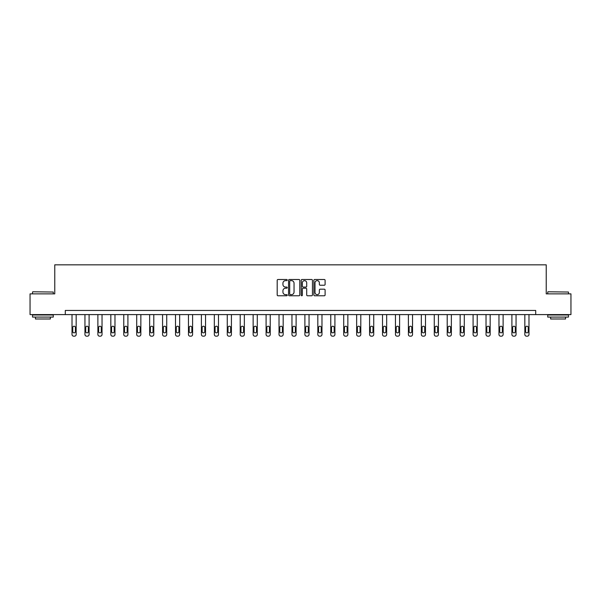 <?xml version="1.0" encoding="UTF-8"?>
<svg xmlns="http://www.w3.org/2000/svg" width="601" height="601" viewBox="0 0 601 601"><rect width="100%" height="100%" fill="white"/><g stroke="black" fill="none" stroke-linecap="round" stroke-linejoin="round"><path stroke-width="0.9" d="M287.233 280.066A0.571 0.571 0 0 0 286.662 279.495L278.015 279.495A0.811 0.811 0 0 0 277.196 280.314L277.196 294.963A0.811 0.811 0 0 0 278.015 295.775L286.662 295.775A0.571 0.571 0 0 0 287.233 295.211A0.571 0.571 0 0 0 286.662 294.64L285.543 294.64A2.607 2.607 0 0 1 282.936 292.033L282.936 290.809A2.607 2.607 0 0 1 285.543 288.21L286.662 288.21A0.571 0.571 0 0 0 287.233 287.639A0.571 0.571 0 0 0 286.662 287.068L285.543 287.068A2.607 2.607 0 0 1 282.936 284.461L282.936 283.244A2.607 2.607 0 0 1 285.543 280.637L286.662 280.637A0.571 0.571 0 0 0 287.233 280.066M324.292 285.235A0.811 0.811 0 0 0 325.103 284.423L325.103 280.314A0.811 0.811 0 0 0 324.292 279.495L314.684 279.495A0.811 0.811 0 0 0 313.872 280.314L313.872 294.963A0.811 0.811 0 0 0 314.684 295.775L324.292 295.775A0.811 0.811 0 0 0 325.103 294.963L325.103 289.998A0.811 0.811 0 0 0 324.292 289.186L320.183 289.186A0.811 0.811 0 0 0 319.364 289.998L319.364 292.462A2.179 2.179 0 0 1 317.185 294.64A2.179 2.179 0 0 1 315.014 292.462L315.014 282.816A2.179 2.179 0 0 1 317.185 280.637A2.179 2.179 0 0 1 319.364 282.816L319.364 284.423A0.811 0.811 0 0 0 320.183 285.235L324.292 285.235M65.299 314.593L30.05 314.593L30.05 293.859L54.766 293.859L54.766 264.831L546.234 264.831L546.234 293.859L570.95 293.859L570.95 314.593L535.701 314.593L535.701 310.447L65.299 310.447L65.299 314.593L535.701 314.593M299.786 280.314A0.811 0.811 0 0 0 298.975 279.495L289.366 279.495A0.811 0.811 0 0 0 288.555 280.314L288.555 294.963A0.811 0.811 0 0 0 289.366 295.775L298.975 295.775A0.811 0.811 0 0 0 299.786 294.963L299.786 280.314M302.025 279.495L311.634 279.495A0.811 0.811 0 0 1 312.445 280.314L312.445 294.963A0.811 0.811 0 0 1 311.634 295.775L307.524 295.775A0.811 0.811 0 0 1 306.705 294.963L306.705 289.021A0.811 0.811 0 0 0 305.894 288.21L303.167 288.21A0.811 0.811 0 0 0 302.356 289.021L302.356 295.211A0.571 0.571 0 0 1 301.785 295.775A0.571 0.571 0 0 1 301.214 295.211L301.214 280.314A0.811 0.811 0 0 1 302.025 279.495M290.26 280.637A0.571 0.571 0 0 0 289.697 281.208L289.697 294.069A0.571 0.571 0 0 0 290.26 294.64L291.44 294.64A2.607 2.607 0 0 0 294.047 292.033L294.047 283.244A2.607 2.607 0 0 0 291.44 280.637L290.26 280.637M306.705 282.853A2.179 2.179 0 0 0 304.527 280.675A2.179 2.179 0 0 0 302.356 282.853L302.356 286.256A0.811 0.811 0 0 0 303.167 287.068L305.894 287.068A0.811 0.811 0 0 0 306.705 286.256L306.705 282.853M76.162 314.593L76.162 334.509A1.66 1.66 0 0 1 74.501 336.169L73.675 336.169A1.66 1.66 0 0 1 72.015 334.509L72.015 314.593M75.418 331.527L75.418 327.545A1.33 1.33 0 0 0 74.088 326.215A1.33 1.33 0 0 0 72.759 327.545L72.759 331.527A1.33 1.33 0 0 0 74.088 332.856A1.33 1.33 0 0 0 75.418 331.527M32.785 291.785L53.271 292.033L32.785 291.785M42.904 317.08L32.537 317.08L32.537 315.007L53.271 315.007L53.271 317.08L42.904 317.08M50.371 317.08L50.371 318.988L35.444 318.988L35.444 317.08M547.977 291.785L568.463 292.033L547.977 291.785M558.096 317.08L547.729 317.08L547.729 315.007L568.463 315.007L568.463 317.08L558.096 317.08M565.556 317.08L565.556 318.988L550.629 318.988L550.629 317.08M89.098 314.593L89.098 334.509A1.66 1.66 0 0 1 87.438 336.169L86.612 336.169A1.66 1.66 0 0 1 84.951 334.509L84.951 314.593M88.355 331.527L88.355 327.545A1.33 1.33 0 0 0 87.025 326.215A1.33 1.33 0 0 0 85.703 327.545L85.703 331.527A1.33 1.33 0 0 0 87.025 332.856A1.33 1.33 0 0 0 88.355 331.527M102.035 314.593L102.035 334.509A1.66 1.66 0 0 1 100.382 336.169L99.548 336.169A1.66 1.66 0 0 1 97.888 334.509L97.888 314.593M101.291 331.527L101.291 327.545A1.33 1.33 0 0 0 99.961 326.215A1.33 1.33 0 0 0 98.639 327.545L98.639 331.527A1.33 1.33 0 0 0 99.961 332.856A1.33 1.33 0 0 0 101.291 331.527M114.979 314.593L114.979 334.509A1.66 1.66 0 0 1 113.319 336.169L112.485 336.169A1.66 1.66 0 0 1 110.832 334.509L110.832 314.593M114.228 331.527L114.228 327.545A1.33 1.33 0 0 0 112.905 326.215A1.33 1.33 0 0 0 111.576 327.545L111.576 331.527A1.33 1.33 0 0 0 112.905 332.856A1.33 1.33 0 0 0 114.228 331.527M127.915 314.593L127.915 334.509A1.66 1.66 0 0 1 126.255 336.169L125.421 336.169A1.66 1.66 0 0 1 123.768 334.509L123.768 314.593M127.164 331.527L127.164 327.545A1.33 1.33 0 0 0 125.842 326.215A1.33 1.33 0 0 0 124.512 327.545L124.512 331.527A1.33 1.33 0 0 0 125.842 332.856A1.33 1.33 0 0 0 127.164 331.527M140.852 314.593L140.852 334.509A1.66 1.66 0 0 1 139.192 336.169L138.365 336.169A1.66 1.66 0 0 1 136.705 334.509L136.705 314.593M140.101 331.527L140.101 327.545A1.33 1.33 0 0 0 138.778 326.215A1.33 1.33 0 0 0 137.449 327.545L137.449 331.527A1.33 1.33 0 0 0 138.778 332.856A1.33 1.33 0 0 0 140.101 331.527M153.788 314.593L153.788 334.509A1.66 1.66 0 0 1 152.128 336.169L151.302 336.169A1.66 1.66 0 0 1 149.641 334.509L149.641 314.593M153.045 331.527L153.045 327.545A1.33 1.33 0 0 0 151.715 326.215A1.33 1.33 0 0 0 150.385 327.545L150.385 331.527A1.33 1.33 0 0 0 151.715 332.856A1.33 1.33 0 0 0 153.045 331.527M166.725 314.593L166.725 334.509A1.66 1.66 0 0 1 165.065 336.169L164.238 336.169A1.66 1.66 0 0 1 162.578 334.509L162.578 314.593M165.981 331.527L165.981 327.545A1.33 1.33 0 0 0 164.651 326.215A1.33 1.33 0 0 0 163.329 327.545L163.329 331.527A1.33 1.33 0 0 0 164.651 332.856A1.33 1.33 0 0 0 165.981 331.527M179.661 314.593L179.661 334.509A1.66 1.66 0 0 1 178.009 336.169L177.175 336.169A1.66 1.66 0 0 1 175.515 334.509L175.515 314.593M178.918 331.527L178.918 327.545A1.33 1.33 0 0 0 177.588 326.215A1.33 1.33 0 0 0 176.266 327.545L176.266 331.527A1.33 1.33 0 0 0 177.588 332.856A1.33 1.33 0 0 0 178.918 331.527M192.605 314.593L192.605 334.509A1.66 1.66 0 0 1 190.945 336.169L190.111 336.169A1.66 1.66 0 0 1 188.459 334.509L188.459 314.593M191.854 331.527L191.854 327.545A1.33 1.33 0 0 0 190.532 326.215A1.33 1.33 0 0 0 189.202 327.545L189.202 331.527A1.33 1.33 0 0 0 190.532 332.856A1.33 1.33 0 0 0 191.854 331.527M205.542 314.593L205.542 334.509A1.66 1.66 0 0 1 203.882 336.169L203.055 336.169A1.66 1.66 0 0 1 201.395 334.509L201.395 314.593M204.791 331.527L204.791 327.545A1.33 1.33 0 0 0 203.469 326.215A1.33 1.33 0 0 0 202.139 327.545L202.139 331.527A1.33 1.33 0 0 0 203.469 332.856A1.33 1.33 0 0 0 204.791 331.527M218.479 314.593L218.479 334.509A1.66 1.66 0 0 1 216.818 336.169L215.992 336.169A1.66 1.66 0 0 1 214.332 334.509L214.332 314.593M217.735 331.527L217.735 327.545A1.33 1.33 0 0 0 216.405 326.215A1.33 1.33 0 0 0 215.075 327.545L215.075 331.527A1.33 1.33 0 0 0 216.405 332.856A1.33 1.33 0 0 0 217.735 331.527M231.415 314.593L231.415 334.509A1.66 1.66 0 0 1 229.755 336.169L228.928 336.169A1.66 1.66 0 0 1 227.268 334.509L227.268 314.593M230.671 331.527L230.671 327.545A1.33 1.33 0 0 0 229.342 326.215A1.33 1.33 0 0 0 228.012 327.545L228.012 331.527A1.33 1.33 0 0 0 229.342 332.856A1.33 1.33 0 0 0 230.671 331.527M244.352 314.593L244.352 334.509A1.66 1.66 0 0 1 242.691 336.169L241.865 336.169A1.66 1.66 0 0 1 240.205 334.509L240.205 314.593M243.608 331.527L243.608 327.545A1.33 1.33 0 0 0 242.278 326.215A1.33 1.33 0 0 0 240.956 327.545L240.956 331.527A1.33 1.33 0 0 0 242.278 332.856A1.33 1.33 0 0 0 243.608 331.527M257.288 314.593L257.288 334.509A1.66 1.66 0 0 1 255.635 336.169L254.801 336.169A1.66 1.66 0 0 1 253.141 334.509L253.141 314.593M256.544 331.527L256.544 327.545A1.33 1.33 0 0 0 255.215 326.215A1.33 1.33 0 0 0 253.892 327.545L253.892 331.527A1.33 1.33 0 0 0 255.215 332.856A1.33 1.33 0 0 0 256.544 331.527M270.232 314.593L270.232 334.509A1.66 1.66 0 0 1 268.572 336.169L267.738 336.169A1.66 1.66 0 0 1 266.085 334.509L266.085 314.593M269.481 331.527L269.481 327.545A1.33 1.33 0 0 0 268.159 326.215A1.33 1.33 0 0 0 266.829 327.545L266.829 331.527A1.33 1.33 0 0 0 268.159 332.856A1.33 1.33 0 0 0 269.481 331.527M283.169 314.593L283.169 334.509A1.66 1.66 0 0 1 281.508 336.169L280.682 336.169A1.66 1.66 0 0 1 279.022 334.509L279.022 314.593M282.417 331.527L282.417 327.545A1.33 1.33 0 0 0 281.095 326.215A1.33 1.33 0 0 0 279.765 327.545L279.765 331.527A1.33 1.33 0 0 0 281.095 332.856A1.33 1.33 0 0 0 282.417 331.527M296.105 314.593L296.105 334.509A1.66 1.66 0 0 1 294.445 336.169L293.619 336.169A1.66 1.66 0 0 1 291.958 334.509L291.958 314.593M295.361 331.527L295.361 327.545A1.33 1.33 0 0 0 294.032 326.215A1.33 1.33 0 0 0 292.702 327.545L292.702 331.527A1.33 1.33 0 0 0 294.032 332.856A1.33 1.33 0 0 0 295.361 331.527M309.042 314.593L309.042 334.509A1.66 1.66 0 0 1 307.381 336.169L306.555 336.169A1.66 1.66 0 0 1 304.895 334.509L304.895 314.593M308.298 331.527L308.298 327.545A1.33 1.33 0 0 0 306.968 326.215A1.33 1.33 0 0 0 305.639 327.545L305.639 331.527A1.33 1.33 0 0 0 306.968 332.856A1.33 1.33 0 0 0 308.298 331.527M321.978 314.593L321.978 334.509A1.66 1.66 0 0 1 320.318 336.169L319.492 336.169A1.66 1.66 0 0 1 317.831 334.509L317.831 314.593M321.235 331.527L321.235 327.545A1.33 1.33 0 0 0 319.905 326.215A1.33 1.33 0 0 0 318.583 327.545L318.583 331.527A1.33 1.33 0 0 0 319.905 332.856A1.33 1.33 0 0 0 321.235 331.527M334.915 314.593L334.915 334.509A1.66 1.66 0 0 1 333.262 336.169L332.428 336.169A1.66 1.66 0 0 1 330.768 334.509L330.768 314.593M334.171 331.527L334.171 327.545A1.33 1.33 0 0 0 332.841 326.215A1.33 1.33 0 0 0 331.519 327.545L331.519 331.527A1.33 1.33 0 0 0 332.841 332.856A1.33 1.33 0 0 0 334.171 331.527M347.859 314.593L347.859 334.509A1.66 1.66 0 0 1 346.199 336.169L345.365 336.169A1.66 1.66 0 0 1 343.712 334.509L343.712 314.593M347.108 331.527L347.108 327.545A1.33 1.33 0 0 0 345.785 326.215A1.33 1.33 0 0 0 344.456 327.545L344.456 331.527A1.33 1.33 0 0 0 345.785 332.856A1.33 1.33 0 0 0 347.108 331.527M360.795 314.593L360.795 334.509A1.66 1.66 0 0 1 359.135 336.169L358.309 336.169A1.66 1.66 0 0 1 356.648 334.509L356.648 314.593M360.044 331.527L360.044 327.545A1.33 1.33 0 0 0 358.722 326.215A1.33 1.33 0 0 0 357.392 327.545L357.392 331.527A1.33 1.33 0 0 0 358.722 332.856A1.33 1.33 0 0 0 360.044 331.527M373.732 314.593L373.732 334.509A1.66 1.66 0 0 1 372.072 336.169L371.245 336.169A1.66 1.66 0 0 1 369.585 334.509L369.585 314.593M372.988 331.527L372.988 327.545A1.33 1.33 0 0 0 371.658 326.215A1.33 1.33 0 0 0 370.329 327.545L370.329 331.527A1.33 1.33 0 0 0 371.658 332.856A1.33 1.33 0 0 0 372.988 331.527M386.668 314.593L386.668 334.509A1.66 1.66 0 0 1 385.008 336.169L384.182 336.169A1.66 1.66 0 0 1 382.521 334.509L382.521 314.593M385.925 331.527L385.925 327.545A1.33 1.33 0 0 0 384.595 326.215A1.33 1.33 0 0 0 383.265 327.545L383.265 331.527A1.33 1.33 0 0 0 384.595 332.856A1.33 1.33 0 0 0 385.925 331.527M399.605 314.593L399.605 334.509A1.66 1.66 0 0 1 397.945 336.169L397.118 336.169A1.66 1.66 0 0 1 395.458 334.509L395.458 314.593M398.861 331.527L398.861 327.545A1.33 1.33 0 0 0 397.531 326.215A1.33 1.33 0 0 0 396.209 327.545L396.209 331.527A1.33 1.33 0 0 0 397.531 332.856A1.33 1.33 0 0 0 398.861 331.527M412.541 314.593L412.541 334.509A1.66 1.66 0 0 1 410.889 336.169L410.055 336.169A1.66 1.66 0 0 1 408.395 334.509L408.395 314.593M411.798 331.527L411.798 327.545A1.33 1.33 0 0 0 410.468 326.215A1.33 1.33 0 0 0 409.146 327.545L409.146 331.527A1.33 1.33 0 0 0 410.468 332.856A1.33 1.33 0 0 0 411.798 331.527M425.485 314.593L425.485 334.509A1.66 1.66 0 0 1 423.825 336.169L422.991 336.169A1.66 1.66 0 0 1 421.339 334.509L421.339 314.593M424.734 331.527L424.734 327.545A1.33 1.33 0 0 0 423.412 326.215A1.33 1.33 0 0 0 422.082 327.545L422.082 331.527A1.33 1.33 0 0 0 423.412 332.856A1.33 1.33 0 0 0 424.734 331.527M438.422 314.593L438.422 334.509A1.66 1.66 0 0 1 436.762 336.169L435.935 336.169A1.66 1.66 0 0 1 434.275 334.509L434.275 314.593M437.671 331.527L437.671 327.545A1.33 1.33 0 0 0 436.349 326.215A1.33 1.33 0 0 0 435.019 327.545L435.019 331.527A1.33 1.33 0 0 0 436.349 332.856A1.33 1.33 0 0 0 437.671 331.527M451.359 314.593L451.359 334.509A1.66 1.66 0 0 1 449.698 336.169L448.872 336.169A1.66 1.66 0 0 1 447.212 334.509L447.212 314.593M450.615 331.527L450.615 327.545A1.33 1.33 0 0 0 449.285 326.215A1.33 1.33 0 0 0 447.955 327.545L447.955 331.527A1.33 1.33 0 0 0 449.285 332.856A1.33 1.33 0 0 0 450.615 331.527M464.295 314.593L464.295 334.509A1.66 1.66 0 0 1 462.635 336.169L461.808 336.169A1.66 1.66 0 0 1 460.148 334.509L460.148 314.593M463.551 331.527L463.551 327.545A1.33 1.33 0 0 0 462.222 326.215A1.33 1.33 0 0 0 460.899 327.545L460.899 331.527A1.33 1.33 0 0 0 462.222 332.856A1.33 1.33 0 0 0 463.551 331.527M477.232 314.593L477.232 334.509A1.66 1.66 0 0 1 475.579 336.169L474.745 336.169A1.66 1.66 0 0 1 473.085 334.509L473.085 314.593M476.488 331.527L476.488 327.545A1.33 1.33 0 0 0 475.158 326.215A1.33 1.33 0 0 0 473.836 327.545L473.836 331.527A1.33 1.33 0 0 0 475.158 332.856A1.33 1.33 0 0 0 476.488 331.527M490.168 314.593L490.168 334.509A1.66 1.66 0 0 1 488.515 336.169L487.681 336.169A1.66 1.66 0 0 1 486.021 334.509L486.021 314.593M489.424 331.527L489.424 327.545A1.33 1.33 0 0 0 488.095 326.215A1.33 1.33 0 0 0 486.772 327.545L486.772 331.527A1.33 1.33 0 0 0 488.095 332.856A1.33 1.33 0 0 0 489.424 331.527M503.112 314.593L503.112 334.509A1.66 1.66 0 0 1 501.452 336.169L500.618 336.169A1.66 1.66 0 0 1 498.965 334.509L498.965 314.593M502.361 331.527L502.361 327.545A1.33 1.33 0 0 0 501.039 326.215A1.33 1.33 0 0 0 499.709 327.545L499.709 331.527A1.33 1.33 0 0 0 501.039 332.856A1.33 1.33 0 0 0 502.361 331.527M516.049 314.593L516.049 334.509A1.66 1.66 0 0 1 514.388 336.169L513.562 336.169A1.66 1.66 0 0 1 511.902 334.509L511.902 314.593M515.297 331.527L515.297 327.545A1.33 1.33 0 0 0 513.975 326.215A1.33 1.33 0 0 0 512.645 327.545L512.645 331.527A1.33 1.33 0 0 0 513.975 332.856A1.33 1.33 0 0 0 515.297 331.527M528.985 314.593L528.985 334.509A1.66 1.66 0 0 1 527.325 336.169L526.499 336.169A1.66 1.66 0 0 1 524.838 334.509L524.838 314.593M528.241 331.527L528.241 327.545A1.33 1.33 0 0 0 526.912 326.215A1.33 1.33 0 0 0 525.582 327.545L525.582 331.527A1.33 1.33 0 0 0 526.912 332.856A1.33 1.33 0 0 0 528.241 331.527M32.537 293.859L32.537 292.033M37.262 315.007L37.262 314.593M48.546 315.007L48.546 314.593M53.271 293.859L53.271 292.033M547.729 293.859L547.729 292.033M552.454 315.007L552.454 314.593M563.738 315.007L563.738 314.593M568.463 293.859L568.463 292.033"/></g></svg>

